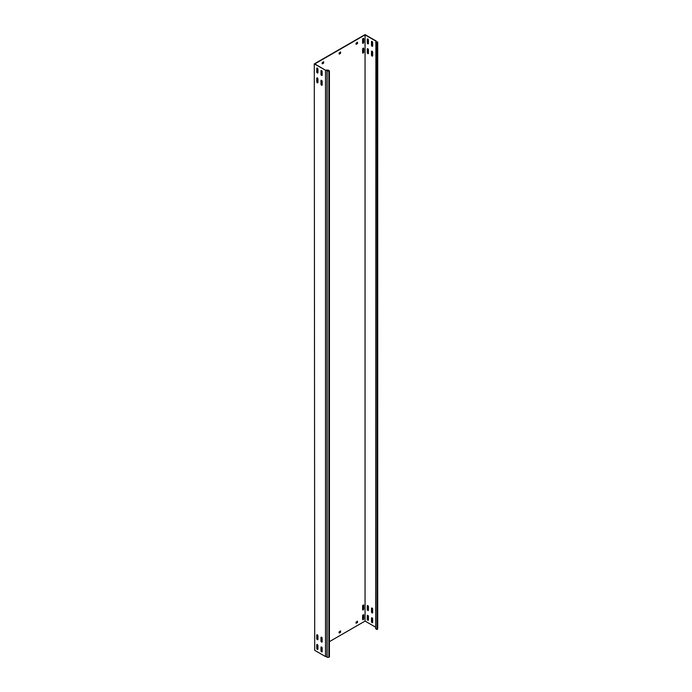 <?xml version="1.0" encoding="UTF-8"?>
<svg xmlns="http://www.w3.org/2000/svg" width="692" height="692" viewBox="0 0 692 692"><rect width="100%" height="100%" fill="white"/><g stroke="black" fill="none" stroke-linecap="round" stroke-linejoin="round"><path stroke-width="1.04" d="M363.196 614.825A0.839 0.484 120 0 0 362.599 615.854L362.599 619.366A0.839 0.484 120 0 0 363.784 618.683L363.784 615.171A0.839 0.484 120 0 0 363.196 614.825M363.196 48.181A0.839 0.484 120 0 0 362.599 49.21L362.599 52.722A0.839 0.484 120 0 0 363.784 52.038L363.784 48.518A0.839 0.484 120 0 0 363.196 48.181M363.196 605.059A0.839 0.484 120 0 0 362.599 606.08L362.599 609.6A0.839 0.484 120 0 0 363.784 608.917L363.784 605.396A0.839 0.484 120 0 0 363.196 605.059M363.196 38.406A0.839 0.484 120 0 0 362.599 39.435L362.599 42.956A0.839 0.484 120 0 0 363.784 42.273L363.784 38.752A0.839 0.484 120 0 0 363.196 38.406M321.564 75.437A0.839 0.484 -120 0 0 322.161 75.099L322.161 71.579A0.839 0.484 -120 0 0 320.976 70.895L320.976 74.407A0.839 0.484 -120 0 0 321.564 75.437M322.091 75.367A0.839 0.484 60 0 1 321.226 74.269L321.226 70.748A0.839 0.484 60 0 1 321.296 70.472M321.564 642.081A0.839 0.484 -120 0 0 322.161 641.743L322.161 638.223A0.839 0.484 -120 0 0 320.976 637.54L320.976 641.06A0.839 0.484 -120 0 0 321.564 642.081M322.091 642.02A0.839 0.484 60 0 1 321.226 640.913L321.226 637.393A0.839 0.484 60 0 1 321.296 637.116M321.564 651.855A0.839 0.484 -120 0 0 322.161 651.509L322.161 647.997A0.839 0.484 -120 0 0 320.976 647.314L320.976 650.826A0.839 0.484 -120 0 0 321.564 651.855M322.091 651.786A0.839 0.484 60 0 1 321.226 650.679L321.226 647.167A0.839 0.484 60 0 1 321.296 646.89M321.564 85.211A0.839 0.484 -120 0 0 322.161 84.865L322.161 81.345A0.839 0.484 -120 0 0 320.976 80.661L320.976 84.182A0.839 0.484 -120 0 0 321.564 85.211M322.091 85.142A0.839 0.484 60 0 1 321.226 84.035L321.226 80.514A0.839 0.484 60 0 1 321.296 80.237M372.08 46.277A0.839 0.484 -120 0 0 372.668 45.931L372.668 42.42A0.839 0.484 -120 0 0 371.483 41.728L371.483 45.248A0.839 0.484 -120 0 0 372.08 46.277M371.803 41.312A0.839 0.484 -120 0 0 371.742 41.589L371.742 45.101A0.839 0.484 -120 0 0 372.607 46.208M372.08 612.922A0.839 0.484 -120 0 0 372.668 612.576L372.668 609.064A0.839 0.484 -120 0 0 371.483 608.38L371.483 611.892A0.839 0.484 -120 0 0 372.08 612.922M371.803 607.957A0.839 0.484 -120 0 0 371.742 608.233L371.742 611.745A0.839 0.484 -120 0 0 372.607 612.852M372.08 622.688A0.839 0.484 -120 0 0 372.668 622.35L372.668 618.83A0.839 0.484 -120 0 0 371.483 618.146L371.483 621.667A0.839 0.484 -120 0 0 372.08 622.688M371.803 617.722A0.839 0.484 -120 0 0 371.742 617.999L371.742 621.52A0.839 0.484 -120 0 0 372.607 622.627M372.08 56.043A0.839 0.484 -120 0 0 372.668 55.706L372.668 52.185A0.839 0.484 -120 0 0 371.483 51.502L371.483 55.023A0.839 0.484 -120 0 0 372.08 56.043M371.803 51.078A0.839 0.484 -120 0 0 371.742 51.355L371.742 54.876A0.839 0.484 -120 0 0 372.607 55.983M317.334 72.997A0.839 0.484 -120 0 0 317.931 72.651L317.931 69.139A0.839 0.484 -120 0 0 316.746 68.456L316.746 71.968A0.839 0.484 -120 0 0 317.334 72.997M317.862 72.928A0.839 0.484 60 0 1 316.997 71.821L316.997 68.309A0.839 0.484 60 0 1 317.066 68.032M367.85 43.83A0.839 0.484 -120 0 0 368.438 43.492L368.438 39.972A0.839 0.484 -120 0 0 367.253 39.288L367.253 42.809A0.839 0.484 -120 0 0 367.85 43.83M367.573 38.864A0.839 0.484 -120 0 0 367.513 39.141L367.513 42.662A0.839 0.484 -120 0 0 368.378 43.769M317.334 639.642A0.839 0.484 -120 0 0 317.931 639.296L317.931 635.784A0.839 0.484 -120 0 0 316.746 635.1L316.746 638.612A0.839 0.484 -120 0 0 317.334 639.642M317.862 639.572A0.839 0.484 60 0 1 316.997 638.465L316.997 634.953A0.839 0.484 60 0 1 317.066 634.676M367.85 610.482A0.839 0.484 -120 0 0 368.438 610.136L368.438 606.616A0.839 0.484 -120 0 0 367.253 605.933L367.253 609.453A0.839 0.484 -120 0 0 367.85 610.482M367.573 605.517A0.839 0.484 -120 0 0 367.513 605.785L367.513 609.306A0.839 0.484 -120 0 0 368.378 610.413M317.334 649.407A0.839 0.484 -120 0 0 317.931 649.07L317.931 645.549A0.839 0.484 -120 0 0 316.746 644.866L316.746 648.387A0.839 0.484 -120 0 0 317.334 649.407M317.862 649.347A0.839 0.484 60 0 1 316.997 648.24L316.997 644.719A0.839 0.484 60 0 1 317.066 644.442M367.85 620.248A0.839 0.484 -120 0 0 368.438 619.902L368.438 616.39A0.839 0.484 -120 0 0 367.253 615.707L367.253 619.219A0.839 0.484 -120 0 0 367.85 620.248M367.573 615.283A0.839 0.484 -120 0 0 367.513 615.56L367.513 619.072A0.839 0.484 -120 0 0 368.378 620.179M317.334 82.763A0.839 0.484 -120 0 0 317.931 82.426L317.931 78.905A0.839 0.484 -120 0 0 316.746 78.222L316.746 81.742A0.839 0.484 -120 0 0 317.334 82.763M317.862 82.703A0.839 0.484 60 0 1 316.997 81.595L316.997 78.075A0.839 0.484 60 0 1 317.066 77.798M367.85 53.604A0.839 0.484 -120 0 0 368.438 53.258L368.438 49.746A0.839 0.484 -120 0 0 367.253 49.063L367.253 52.575A0.839 0.484 -120 0 0 367.85 53.604M367.573 48.639A0.839 0.484 -120 0 0 367.513 48.916L367.513 52.428A0.839 0.484 -120 0 0 368.378 53.535M375.661 627.203L365.056 621.079L329.427 641.648M317.135 648.75L317.931 648.292M375.661 42.584L376.976 43.337L377.711 42.004L377.711 628.189L376.976 629.53L375.661 628.769L375.877 41.139L365.056 34.894L314.799 63.906L325.768 70.359L326.979 70.299L326.979 656.483L327.117 657.4L328.856 657.313L329.427 656.976L329.427 70.792L327.117 71.215L326.979 70.299M376.249 41.927L376.249 41.062L365.056 34.6L314.289 63.906L325.768 70.359M314.289 63.906L314.713 650.342L325.491 656.561L325.491 70.376M365.056 621.079L365.056 34.894M323.596 62.635L323.683 61.709L322.161 62.782L322.325 63.863L323.683 63.076L323.596 61.761M357.444 43.103L357.522 42.169L355.999 43.25L356.172 44.323L357.522 43.535L357.444 42.221M357.444 622.056L357.522 621.131L355.999 622.203L356.172 623.276L357.522 622.497L357.444 621.174M316.997 79.615A0.839 0.484 120 0 0 317.256 78.905L317.256 77.841M316.997 69.84A0.839 0.484 120 0 0 317.256 69.139L317.256 68.067M316.997 636.493A0.839 0.484 120 0 0 317.256 635.784L317.256 634.711M316.997 646.259A0.839 0.484 120 0 0 317.256 645.549L317.256 644.486M340.516 52.869L340.602 51.943L339.08 53.016L339.253 54.088L340.602 53.31L340.516 51.986M340.516 631.822L340.602 630.896L339.08 631.969L339.253 633.05L340.602 632.263L340.516 630.948M322.161 63.664L323.432 62.929M355.999 44.124L357.271 43.388M355.999 623.085L357.271 622.35M362.669 619.643A0.839 0.484 120 0 0 363.534 618.536L363.534 615.024A0.839 0.484 120 0 0 363.464 614.747M362.669 52.999A0.839 0.484 120 0 0 363.534 51.891L363.534 48.379A0.839 0.484 120 0 0 363.464 48.103M362.669 609.877A0.839 0.484 120 0 0 363.534 608.77L363.534 605.249A0.839 0.484 120 0 0 363.464 604.972M362.669 43.233A0.839 0.484 120 0 0 363.534 42.126L363.534 38.605A0.839 0.484 120 0 0 363.464 38.328M339.08 53.898L340.352 53.163M339.08 632.851L340.352 632.116M377.711 42.004L376.119 41.927L376.249 41.062M376.976 629.53L376.976 43.337M377.555 629.192L377.555 43.008M325.733 70.151L328.112 70.03L329.427 70.792M327.117 71.215L327.117 657.4M325.491 656.561L326.979 656.483M328.856 657.313L328.856 71.129"/></g></svg>
